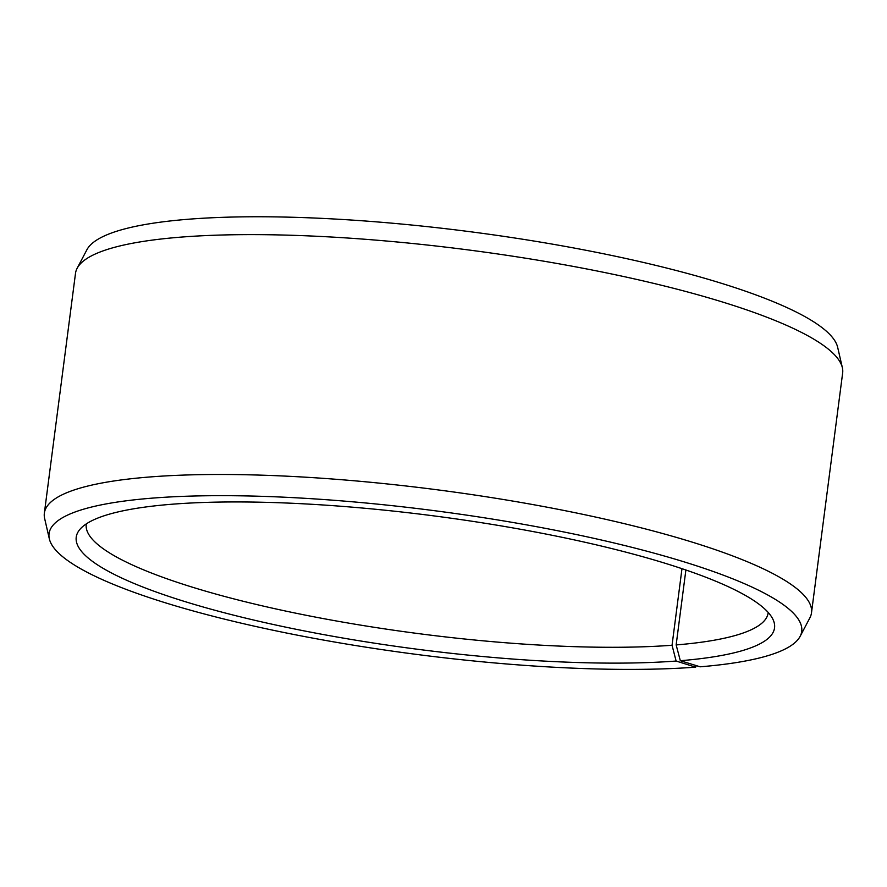<?xml version="1.0" encoding="UTF-8"?>
<svg xmlns="http://www.w3.org/2000/svg" width="887" height="887" viewBox="0 0 887 887"><rect width="100%" height="100%" fill="white"/><g stroke="black" fill="none" stroke-linecap="round" stroke-linejoin="round"><path stroke-width="1.33" d="M696.306 665.616L695.641 667.157A379.492 72.412 7.4 0 1 292.067 634.127A379.492 72.412 7.4 0 1 49.339 538.864L44.638 518.496A386.799 73.809 7.4 0 1 44.35 513.196L75.506 273.329A386.799 73.809 7.4 0 1 77.136 268.284L86.882 249.79A379.492 72.412 7.4 0 1 470.942 231.817A379.492 72.412 7.4 0 1 837.661 347.305L842.362 367.661A386.799 73.809 7.4 0 1 842.65 372.972L811.494 612.828A386.799 73.809 7.4 0 1 809.864 617.884L800.118 636.367A379.492 72.412 7.4 0 1 700.165 666.802L680.329 660.715L676.149 644.927L685.884 569.997M77.136 268.284A386.799 73.809 7.4 0 1 468.58 249.968A386.799 73.809 7.4 0 1 842.362 367.661M49.339 538.864A379.492 72.412 7.4 0 1 434.719 510.724A379.492 72.412 7.4 0 1 800.118 636.367M44.35 513.196A386.799 73.809 7.4 0 1 437.424 489.824A386.799 73.809 7.4 0 1 811.494 612.828M695.641 667.157L676.116 661.048A352.084 67.179 7.4 0 1 272.331 624.271A352.084 67.179 7.4 0 1 79.409 529.994A352.084 67.179 7.4 0 1 434.042 515.912A352.084 67.179 7.4 0 1 773.309 620.124A352.084 67.179 7.4 0 1 680.329 660.715M676.116 661.048L672.047 645.259A343.823 65.605 7.4 0 1 295.205 613.061A343.823 65.605 7.4 0 1 86.25 524.306A343.823 65.605 7.4 0 1 86.305 523.895M768.197 612.451A343.823 65.605 7.4 0 1 768.153 612.873A343.823 65.605 7.4 0 1 676.149 644.927M672.047 645.259L681.981 568.689"/></g></svg>
